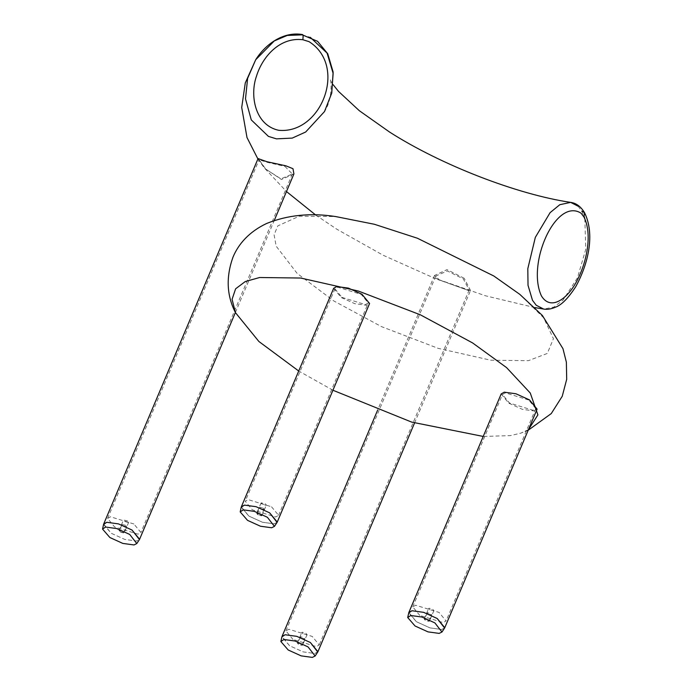 <?xml version="1.0" encoding="UTF-8"?>
<svg xmlns="http://www.w3.org/2000/svg" width="692" height="692" viewBox="0 0 692 692"><rect width="100%" height="100%" fill="white"/><g stroke="black" fill="none" stroke-linecap="round" stroke-linejoin="round"><path stroke-width="0.52" stroke-dasharray="3.46 2.59" d="M578.071 206.181L581.79 211.112L584.186 216.622M584.827 218.698L585.761 249.345L577.448 277.829L563.063 300.06L553.834 307.101L543.661 309.065M302.292 34.859L310.293 37.325M103.566 524.424L111.256 533.281L124.811 539.431L136.497 541.032L139.429 539.578M123.15 531.43L119.024 530.556L120.131 531.897L123.799 533.022L124.257 532.762L123.15 531.43M127.596 520.903L123.47 520.029L124.577 521.37L128.245 522.495L128.703 522.235L127.596 520.903M317.758 652.028L314.825 653.49L303.131 651.881L289.585 645.731L281.886 636.882M298.46 644.347L297.352 643.015L297.802 642.756L301.478 643.88L302.577 645.221L298.46 644.347M302.906 633.82L301.798 632.488L302.248 632.228L305.925 633.353L307.023 634.694L302.906 633.82M277.077 522.391L274.144 523.844L262.45 522.244L248.904 516.094L241.205 507.245M260.798 514.242L261.896 515.583L261.446 515.843L257.779 514.71L256.671 513.369L260.798 514.242M265.244 503.715L266.342 505.056L265.892 505.316L262.225 504.183L261.118 502.85L265.244 503.715M444.593 628.033L441.669 629.486L429.974 627.886L416.42 621.727L408.73 612.878M425.295 620.352L424.196 619.011L424.646 618.752L428.313 619.876L429.421 621.217L425.295 620.352M429.741 609.825L428.642 608.484L429.092 608.225L432.76 609.358L433.867 610.69L429.741 609.825M333.648 288.313L341.234 297.525L354.78 303.676L366.475 305.276L369.58 303.494M341.986 297.404L365.393 304.592L368.274 302.94L361.241 294.403L337.834 287.215L334.954 288.867L341.986 297.404M241.318 506.89L248.904 516.094L262.45 522.244L274.144 523.844L277.25 522.062M258.004 514.675L257.061 513.542L257.45 513.317L260.573 514.277L261.507 515.419L258.004 514.675M271.532 506.786L278.565 515.324L275.684 516.976L252.277 509.788L245.245 501.25L248.125 499.598L271.532 506.786M263.185 508.084L264.119 509.226L263.738 509.442L260.616 508.482L259.682 507.348L263.185 508.084M501.164 393.956L508.75 403.159L522.296 409.309L533.99 410.918L537.096 409.136M528.757 400.045L505.35 392.857L502.47 394.509L509.502 403.038L532.909 410.235L535.79 408.583L528.757 400.045M408.842 612.524L416.42 621.727L429.974 627.886L441.669 629.486L444.774 627.705M428.088 619.911L429.023 621.053L428.642 621.278L425.519 620.317L424.585 619.176L428.088 619.911M419.793 615.422L412.761 606.884L415.641 605.232L439.048 612.42L446.081 620.958L443.2 622.61L419.793 615.422M428.14 614.124L427.198 612.982L427.587 612.766L430.701 613.726L431.644 614.859L428.14 614.124M293.918 173.934L281.48 179.513L265.252 168.727L258.073 158.563M284.931 166.4L292.353 174.003L280.935 178.873L265.78 169.133L259.093 159.783L267.363 162.361L284.931 166.4M103.67 524.069L111.256 533.281L124.811 539.431L136.497 541.032L139.602 539.25M120.356 531.863L123.859 532.598L122.925 531.465L119.802 530.505L119.422 530.721L120.356 531.863M133.885 523.974L110.478 516.777L107.597 518.429L114.63 526.967L138.037 534.163L140.917 532.511L133.885 523.974M125.537 525.271L122.034 524.527L122.968 525.669L126.091 526.629L126.48 526.404L125.537 525.271M464.202 278.279L446.989 269.638L434.524 275.459L437.776 279.482L469.029 290.666L470.525 290.467L464.202 278.279M444.108 281.592L467.394 290.13L469.202 289.957L463.251 278.85L447.266 270.953L435.822 276.022L439.411 280.113L444.108 281.592M317.931 651.708L314.825 653.49L303.131 651.881L289.585 645.731L281.999 636.528M301.254 643.915L302.188 645.056L301.807 645.273L298.685 644.313L297.742 643.179L301.254 643.915M292.958 639.425L285.926 630.888L288.806 629.236L312.213 636.424L319.246 644.961L316.365 646.613L292.958 639.425M301.297 638.119L300.363 636.986L300.743 636.761L303.866 637.721L304.8 638.863L301.297 638.119M528.446 429.611L520.739 433.166L510.376 435.623L483.215 436.444M332.938 390.245L298.71 371.016M519.77 294.334L543.653 317.801L553.444 338.682L547.303 353.448L528.342 360.696L490.836 360.212L438.192 348.353L381.526 326.641L333.743 300.916L297.188 273.452L276.177 246.188L274.093 234.813L277.803 225.877L299.221 216.215L335.672 216.561M315.69 215.022L336.892 229.251L383.178 255.262L433.841 277.942L485.499 295.787L534.804 307.585M257.9 158.961L264.214 167.775L286.479 191.546M333.146 84.709L330.171 79.762C331.113 78.784 333.215 98.29 324.496 111.568M119.024 530.556L123.47 520.029M128.703 522.235L124.257 532.762M297.352 643.015L301.798 632.488M307.023 634.694L302.577 645.221M261.896 515.583L266.342 505.056M261.118 502.85L256.671 513.369M424.196 619.011L428.642 608.484M433.867 610.69L429.421 621.217M278.565 515.324L368.274 302.94M264.119 509.226L261.507 515.419M334.954 288.867L245.245 501.25M257.061 513.542L259.682 507.348M412.761 606.884L502.47 394.509M427.198 612.982L424.585 619.176M535.79 408.583L446.081 620.958M429.023 621.053L431.644 614.859M107.597 518.429L259.093 159.783M122.034 524.527L119.422 530.721M235.392 312.499L274.274 220.445M292.353 174.003L140.917 532.511M123.859 532.598L126.48 526.404M437.776 279.482L439.411 280.113M469.029 290.666L467.394 290.13M434.524 275.459L377.607 410.2M285.926 630.888L435.822 276.022M300.363 636.986L297.742 643.179M414.551 422.976L470.525 290.467M469.202 289.957L319.246 644.961M302.188 645.056L304.8 638.863M528.178 430.242L520.739 433.166"/><path stroke-width="1.04" d="M584.186 216.622L584.827 218.698M534.804 307.585L543.661 309.065L536.222 305.25L532.503 300.328L528.022 285.312L527.806 268.695L535.331 237.373L550.088 212.66L559.802 204.702L570.658 202.384L578.071 206.181M310.293 37.325L327.074 53.085L333.146 73.404L331.65 93.359L324.496 111.568L305.665 132.016L292.24 138.097L276.445 138.858L268.444 136.393L251.282 119.915L245.504 98.844L247.632 78.291L255.711 59.728L274.3 40.923L287.232 35.439L302.292 34.859C303.113 34.107 303.304 35.724 302.862 39.738C279.923 36.832 262.415 56.675 256.455 76.25C249.743 95.064 254.708 125.174 278.72 130.295C321.529 134.36 347.773 65.896 309.013 41.632L302.862 39.738M324.531 111.516L331.762 93.005L333.137 72.054L327.757 53.768L317.567 41.304L302.292 34.859M581.79 211.112L584.567 212.738L583.953 216.994L581.072 213.197C556.048 197.194 526.301 263.488 541.447 295.968C551.498 312.334 569.551 296.738 577.872 278.937C586.833 261.256 592.464 233.922 583.953 216.994M129.724 534.449L116.784 528.576L105.616 527.044L102.546 529.086L109.89 537.537L122.83 543.419L134.006 544.95L136.8 543.557L129.724 534.449M136.8 543.557L139.429 539.578L132.025 530.046L118.47 523.896L106.776 522.287L103.566 524.424L102.546 529.086M288.218 649.996L280.865 641.536L283.945 639.503L295.112 641.026L308.052 646.908L315.128 656.007L312.326 657.4L301.158 655.869L288.218 649.996M280.865 641.536L281.886 636.882L285.104 634.746L296.799 636.346L310.353 642.496L317.758 652.028L315.128 656.007M267.372 517.27L274.447 526.37L271.645 527.762L260.477 526.231L247.537 520.358L240.185 511.898L243.264 509.857L254.431 511.388L267.372 517.27M240.185 511.898L241.205 507.245L244.423 505.108L256.118 506.708L269.672 512.858L277.077 522.391L274.447 526.37M415.062 625.992L407.709 617.541L410.78 615.499L421.947 617.03L434.887 622.904L441.963 632.012L439.169 633.396L428.002 631.874L415.062 625.992M407.709 617.541L408.73 612.878L411.948 610.742L423.642 612.342L437.188 618.501L444.593 628.033L441.963 632.012M361.994 294.29L348.448 288.132L336.753 286.531L333.648 288.313L241.318 506.89L244.423 505.108L256.118 506.708L269.672 512.858L277.25 522.062L369.58 303.494L361.994 294.29M537.096 409.136L529.518 399.924L515.964 393.774L504.269 392.174L501.164 393.956L408.842 612.524L411.948 610.742L423.642 612.342L437.188 618.501L444.774 627.705L537.096 409.136M235.392 312.499L139.602 539.25L132.025 530.046L118.47 523.896L106.776 522.287L103.67 524.069L258.073 158.563L266.827 161.694L285.874 165.82L292.984 168.701L293.918 173.934L274.274 220.445M377.607 410.2L281.999 636.528L285.104 634.746L296.799 636.346L310.353 642.496L317.931 651.708L414.551 422.976M298.71 371.016L258.877 341.485L235.47 312.663L232.071 299.325L235.617 288.806L245.288 281.54L259.638 277.509L300.683 278.037L358.3 291.021L420.303 314.782L472.601 342.929L506.57 367.608L530.262 393.03L537.9 414.88L528.446 429.611M483.215 436.444L411.619 422.085L332.938 390.245M235.47 312.663C226.699 295.614 225.86 277.129 232.97 257.216C238.403 244.008 249.198 231.725 266.524 223.525C287.63 214.996 310.682 212.678 335.672 216.561L374.346 224.26L417.432 238.247L493.82 275.996L519.77 294.334L542.346 315.448L562.951 348.638L566.367 362.15L566.696 379.285L562.241 396.282L551.264 413.574L528.178 430.242M302.681 34.6C284.62 31.261 266.333 42.895 255.711 59.728L245.279 82.962L241.707 107.476L247.001 137.552L257.9 158.961M286.479 191.546L315.69 215.022M543.661 309.065C547.104 309.679 550.97 309.082 555.269 307.274C561.42 305.155 568.253 298.261 575.796 286.592C588.295 263.851 595.155 234.354 584.567 212.738C580.856 206.562 576.22 203.111 570.658 202.384C517.175 194.443 441.245 165.12 389.527 132.025L359.304 110.694L338.561 91.448L333.146 84.709"/></g></svg>
